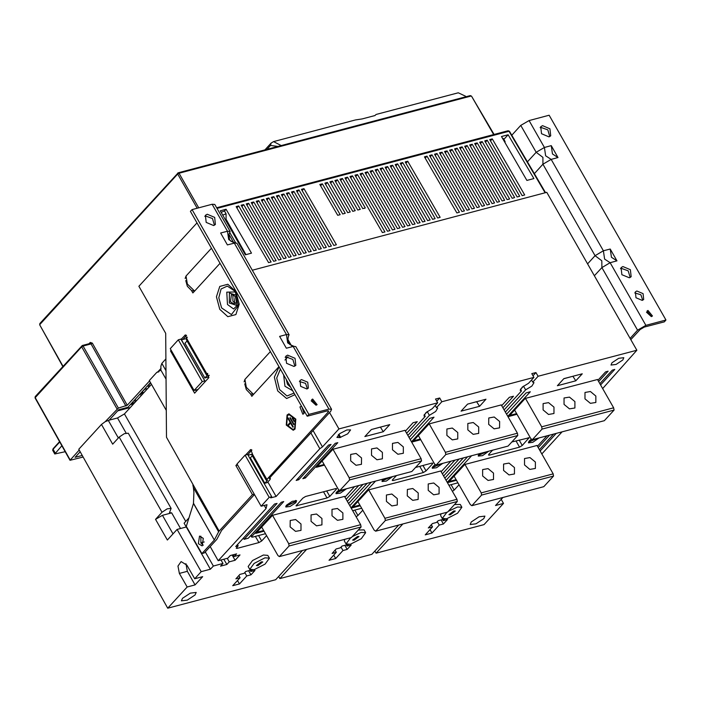 <?xml version="1.0" encoding="UTF-8"?>
<svg xmlns="http://www.w3.org/2000/svg" width="701" height="701" viewBox="0 0 701 701"><rect width="100%" height="100%" fill="white"/><g stroke="black" fill="none" stroke-linecap="round" stroke-linejoin="round"><path stroke-width="1.05" d="M302.438 550.478L275.659 579.718L167.697 608.24L78.749 449.227L101.426 424.464L112.686 444.189L119.161 437.117L162.036 512.282L155.552 519.353L167.346 540.024L177.064 529.413L201.178 571.692L194.703 578.763L202.65 576.66L195.088 584.914L187.316 571.297L185.931 563.7M306.617 549.374L279.848 578.605L278.63 576.476M279.848 578.605L371.907 554.281L398.685 525.049M402.865 523.945L376.087 553.177L374.869 551.039M376.087 553.177L484.049 524.646L503.493 503.423L501.18 499.366M503.493 503.423L495.546 505.526L502.88 497.508M602.667 388.564L636.85 350.202L538.096 376.297L532.716 382.168L533.969 382.658L531.919 386.032L525.654 389.879L505.325 412.074M463.352 457.911L444.846 478.108M562.106 431.807L541.82 453.959M575.784 380.862L557.365 385.725L563.849 378.654L582.259 373.791L575.784 380.862L572.883 376.271M511.809 442.007L529.062 437.739L522.289 445.494L519.537 447.115L489.412 455.08L488.921 454.23M489.412 455.08L488.527 455.019L488.816 454.344L492.637 450.165M454.502 504.58L460.294 504.457L461.906 507.27L457.551 513.237L446.677 518.775L442.252 518.477L440.649 515.664L440.894 513.894M538.999 437.915L532.795 442.331L528.501 442.83L529.299 440.964L531.524 439.089M598.645 381.519L608.1 371.206L605.585 371.872L597.918 380.24M506.543 414.212L526.083 392.884L530.263 391.771L507.761 416.341M452.39 491.34L454.169 490.087L451.067 484.654M459.041 484.768L454.169 490.087M448.903 485.223L457.937 482.831M471.72 455.694L447.282 482.376M446.064 480.246L467.532 456.798M479.756 453.573L478.284 456.097L482.577 455.606L488.781 451.181M444.688 519.143L443.286 520.668L447.475 519.564L443.426 523.989L439.238 525.093L431.947 533.049L425.253 534.819L432.543 526.863L428.355 527.967L432.412 523.542L436.592 522.438L438.213 520.668L443.891 519.169M600.599 384.937L614.795 369.436L612.28 370.102L599.863 383.657M549.549 435.128L538.166 447.553M537.439 446.274L547.043 435.794M540.112 450.971L556.243 433.358M553.737 434.024L539.384 449.692M622.865 359.928L616.118 364.424L611.044 365.011L611.982 362.803L618.738 358.316L623.811 357.729L622.865 359.928M483.813 518.679L476.023 523.866L470.161 524.541L471.256 521.991L479.046 516.812L484.899 516.138L483.813 518.679M456.5 480.308L448.298 482.481L464.763 464.5L537.01 445.529M516.987 414.273L508.777 416.447L525.251 398.466L597.497 379.495M504.107 409.945L521.474 390.983L520.212 390.501L522.271 387.127L528.528 383.281L533.908 377.401L441.849 401.734L436.469 407.605L437.722 408.087L435.671 411.461L429.406 415.316L409.077 437.512M367.105 483.339L348.599 503.546M459.164 459.015L443.628 475.979M467.602 404.083L486.012 399.219L479.537 406.3L461.127 411.163L467.602 404.083M348.441 544.581L347.039 546.105L351.227 545.001L347.179 549.418L342.991 550.53L335.7 558.487L329.006 560.257L336.296 552.292L332.116 553.404L336.165 548.979L340.344 547.875L341.965 546.105L347.643 544.607M350.64 537.746L346.005 543.915L350.43 544.204L361.304 538.675L365.659 532.707L364.047 529.886L358.255 530.009M346.005 543.915L344.401 541.093L344.647 539.323M415.562 467.444L431.93 463.116L432.815 463.177L432.526 463.852L432.088 463.081M432.526 463.852L426.05 470.932L423.29 472.553L393.165 480.509L392.28 480.457L392.569 479.773L396.398 475.602M383.517 479.002L382.036 481.534L386.33 481.035L392.542 476.619M356.143 516.768L357.931 515.524L354.829 510.083M362.803 510.205L357.931 515.524M352.656 510.661L361.698 508.269M375.473 481.131L351.035 507.813M349.817 505.675L371.285 482.235M410.295 439.641L429.836 418.313L434.015 417.209L411.513 441.779M502.889 407.807L513.526 396.196L509.338 397.301L501.671 405.677M442.41 473.841L454.975 460.119M450.796 461.223L441.192 471.712M442.752 463.352L436.548 467.769L432.254 468.259L433.052 466.402L435.277 464.526M360.253 505.745L352.051 507.91L368.524 489.929L440.763 470.958M420.74 439.711L412.53 441.875L429.003 423.895L501.25 404.924M329.575 412.565L338.907 428.933L322.442 446.914L319.831 448.719L276.089 496.474L270.656 497.92L271.734 496.737L269.219 497.403L261.123 506.245L266.976 504.694L266.003 508.532L218.213 560.704L227.843 558.162L230.27 555.507L236.544 553.851L234.116 556.506L239.979 554.955L235.115 560.265L229.253 561.808L226.826 564.463L220.552 566.128L222.979 563.473L213.358 566.014L210.388 569.256L201.178 571.692M338.907 428.933L437.669 402.838L432.289 408.709L426.024 412.565L423.974 415.938L425.227 416.42L407.859 435.374M362.916 484.444L347.381 501.408M195.088 584.914L187.141 587.017L167.697 608.24M364.879 436.592L383.289 431.728L389.774 424.657L371.355 429.52L364.879 436.592M327.043 497.982L329.803 496.361L336.278 489.289L336.576 488.606L335.691 488.553L305.557 496.51L302.806 498.131L296.032 505.885L327.043 497.982L323.503 491.769M269.412 558.136L267.808 555.323L263.383 555.026L252.509 560.563L248.154 566.531L249.766 569.343L254.121 563.385L264.987 557.847L269.412 558.136L265.057 564.103L254.191 569.641L249.766 569.343M286.595 505.097L285.789 506.963L290.083 506.472L295.796 502.67L296.602 500.803L292.308 501.294L286.595 505.097M335.262 443.304L337.777 442.638L305.373 478.012L302.858 478.678L335.262 443.304M406.65 433.244L417.279 421.634L413.099 422.738L405.432 431.106M346.163 499.278L358.737 485.548M354.548 486.66L344.945 497.14M346.504 488.781L340.3 493.197L336.007 493.697L336.804 491.83L339.03 489.955M251.405 570.036L245.727 571.534L244.106 573.304L239.917 574.408L235.869 578.833L240.049 577.729L232.758 585.685L239.462 583.915L246.743 575.959L250.932 574.855L254.98 570.43L250.8 571.534L252.194 570.009M328.567 445.074L331.082 444.408L298.679 479.782L296.164 480.448L328.567 445.074M265.451 533.698L252.5 537.124L251.615 537.062L251.913 536.388L283.774 501.601L281.259 502.267L248.32 538.228L244.132 539.332L243.405 538.053M236.684 547.472L237.166 548.322L236.281 548.27L238.191 545.816L235.685 546.482L274.564 504.037L277.079 503.371L244.132 539.332M237.166 548.322L258.932 542.574L261.683 540.953L258.581 535.52M266.555 535.634L261.683 540.953M182.523 598.295L181.428 600.836L187.281 600.161L195.071 594.974L196.166 592.433L190.313 593.107L182.523 598.295M339.827 437.626L347.731 433.814L350.561 429.932L346.846 429.967L339.783 433.56L336.953 437.442L339.827 437.626L338.25 434.865M261.622 526.994L277.903 555.534L279.375 556.576L289.092 545.965L288.707 543.748L272.487 515.305L255.804 533.347L264.014 531.174M272.487 515.305L344.524 496.396M322.11 460.96L338.39 489.5L339.854 490.542L349.58 479.931L349.186 477.714L332.966 449.271L316.291 467.313L324.493 465.14M332.966 449.271L405.003 430.361M187.141 587.017L179.368 573.392L177.931 566.093L181.13 561.615L186.93 565.137L194.703 578.763M119.161 437.117L124.357 433.665L128.257 433.209L171.132 508.374L169.432 512.72L171.649 512.869L162.439 515.296L155.552 519.353M171.132 508.374L167.224 508.821L162.036 512.282M150.487 382.667L127.915 407.316L118.706 409.752L109.154 420.188L117.523 417.98L124.401 413.923L151.46 384.376M210.388 569.256L186.273 526.977L177.064 529.413M165.874 358.947L161.826 363.363L160.897 366.211L160.871 370.146L166.023 379.18M161.826 363.363L165.962 370.61M160.871 370.146L156.735 372.389L149.269 380.538L166.251 410.304M630.847 339.67L640.109 329.549L644.245 327.113L664.329 321.812L665.95 320.042L645.866 325.343L637.603 330.215L630.111 338.39M636.85 350.202L546.824 192.363L252.272 270.2M665.95 320.042L549.128 115.227L529.036 120.528L520.782 125.391L511.756 135.249M527.406 161.878L536.142 152.336L544.405 147.473L551.249 145.659L558.031 157.55L551.188 159.355L542.924 164.218L534.302 173.629M587.604 263.856L595.096 255.681L603.351 250.818L610.203 249.013L616.976 260.895L610.133 262.7L601.87 267.572L594.378 275.747M620.473 268.623L621.296 268.308L628.175 270.823L630.164 277.5M634.738 292.904L640.863 294.727L642.694 300.194M646.497 312.199L651.308 316.607M540.094 127.696L540.909 127.38L547.796 129.895L549.786 136.572M622.917 266.546L630.357 269.692L631.137 276.764L629.349 277.815L621.901 274.669L621.13 267.598L622.917 266.546M636.85 290.968L643.054 293.596L643.702 299.485L642.212 300.361L636.009 297.741L635.36 291.844L636.85 290.968M647.969 310.464L652.421 316.002L651.457 316.572L646.997 311.034L647.969 310.464M542.53 125.61L549.978 128.765L550.749 135.836L548.962 136.888L541.523 133.742L540.743 126.671L542.53 125.61M616.976 260.895L611.43 257.311L610.203 249.013M558.031 157.55L552.484 153.966L551.249 145.659M521.474 390.983L520.44 389.178M532.716 382.168L531.498 380.038M525.654 389.879L523.516 386.137M533.908 377.401L531.77 373.642L535.95 372.538L532.988 375.78M538.096 376.297L535.95 372.538M441.849 401.734L439.711 397.975L435.523 399.079L437.669 402.838M287.647 339.056L291.423 345.672M436.469 407.605L435.251 405.467M439.711 397.975L436.741 401.209M429.406 415.316L427.277 411.566M425.227 416.42L424.193 414.606M427.216 411.618L424.298 414.799M238.673 205.928L236.167 206.585L268.597 262.647L271.112 261.99L238.673 205.928L236.903 207.864M243.694 204.596L241.188 205.262L273.618 261.324L276.133 260.658L243.694 204.596L241.924 206.532M248.715 203.272L246.209 203.938L278.639 260.001L281.154 259.335L248.715 203.272L246.945 205.209M253.736 201.941L251.23 202.607L283.66 258.669L286.174 258.003L253.736 201.941L251.966 203.877M258.757 200.617L256.251 201.283L288.689 257.346L291.195 256.68L258.757 200.617L256.987 202.554M263.778 199.294L261.271 199.951L293.71 256.014L296.216 255.357L263.778 199.294L262.008 201.231M268.798 197.962L266.292 198.628L298.731 254.691L301.237 254.025L268.798 197.962L267.028 199.899M273.828 196.639L271.313 197.296L303.752 253.359L306.258 252.702L273.828 196.639L272.049 198.576M278.849 195.307L276.334 195.973L308.773 252.036L311.279 251.37L278.849 195.307L277.07 197.244M283.87 193.984L281.355 194.65L313.794 250.713L316.3 250.047L283.87 193.984L282.091 195.921M288.891 192.652L286.376 193.318L318.815 249.381L321.321 248.715L288.891 192.652L287.112 194.589M293.912 191.329L291.397 191.995L323.836 248.058L326.351 247.392L293.912 191.329L292.133 193.266M298.933 190.006L296.418 190.663L328.857 246.726L331.371 246.069L298.933 190.006L297.154 191.943M303.954 188.674L301.439 189.34L333.878 245.403L336.392 244.737L303.954 188.674L302.175 190.611M322.364 183.811L319.858 184.477L337.698 215.303L340.204 214.646L322.364 183.811L320.594 185.747M327.385 182.479L324.878 183.145L342.719 213.98L345.225 213.314L327.385 182.479L325.615 184.416M332.405 181.156L329.899 181.822L347.74 212.657L350.246 211.991L332.405 181.156L330.635 183.092M337.426 179.833L334.92 180.49L352.761 211.325L355.267 210.659L337.426 179.833L335.656 181.769M342.447 178.501L339.941 179.167L357.782 210.002L360.288 209.336L342.447 178.501L340.677 180.437M347.477 177.178L344.962 177.835L362.803 208.67L365.309 208.013L347.477 177.178L345.698 179.114M352.498 175.846L349.983 176.512L382.422 232.574L384.928 231.908L352.498 175.846L350.719 177.782M357.519 174.523L355.004 175.189L387.443 231.251L389.949 230.585L357.519 174.523L355.74 176.459M362.54 173.191L360.025 173.857L392.464 229.919L394.97 229.253L362.54 173.191L360.761 175.127M367.561 171.868L365.046 172.534L397.485 228.596L399.991 227.93L367.561 171.868L365.782 173.804M372.582 170.545L370.067 171.202L402.505 227.264L405.02 226.607L372.582 170.545L370.803 172.481M377.602 169.213L375.088 169.879L407.526 225.941L410.041 225.275L377.602 169.213L375.824 171.149M382.623 167.889L380.108 168.547L412.547 224.609L415.062 223.952L382.623 167.889L380.853 169.826M387.644 166.558L385.138 167.224L417.568 223.286L420.083 222.62L387.644 166.558L385.874 168.494M392.665 165.234L390.159 165.892L422.589 221.954L425.104 221.297L392.665 165.234L390.895 167.171M397.686 163.903L395.18 164.569L427.61 220.631L430.125 219.965L397.686 163.903L395.916 165.839M402.707 162.579L400.201 163.245L432.631 219.308L435.146 218.642L402.707 162.579L400.937 164.516M407.728 161.248L405.222 161.913L437.652 217.976L440.167 217.31L407.728 161.248L405.958 163.184M426.979 156.165L424.473 156.831L456.903 212.894L459.418 212.228L426.979 156.165L425.209 158.102M432 154.842L429.494 155.499L461.924 211.562L464.439 210.905L432 154.842L430.23 156.779M437.021 153.51L434.515 154.176L466.945 210.239L469.46 209.573L437.021 153.51L435.251 155.447M442.042 152.187L439.536 152.844L471.966 208.907L474.481 208.25L442.042 152.187L440.272 154.124M447.063 150.855L444.557 151.521L476.995 207.584L479.502 206.918L447.063 150.855L445.293 152.792M452.084 149.532L449.578 150.198L482.016 206.26L484.522 205.595L452.084 149.532L450.314 151.469M457.105 148.2L454.598 148.866L487.037 204.929L489.543 204.263L457.105 148.2L455.335 150.137M462.134 146.877L459.619 147.543L492.058 203.605L494.564 202.939L462.134 146.877L460.355 148.814M467.155 145.545L464.64 146.211L497.079 202.274L499.585 201.608L467.155 145.545L465.376 147.49M472.176 144.222L469.661 144.888L502.1 200.95L504.606 200.284L472.176 144.222L470.397 146.159M477.197 142.899L474.682 143.556L507.121 199.619L509.627 198.961L477.197 142.899L475.418 144.835M482.218 141.567L479.703 142.233L512.142 198.295L514.657 197.629L482.218 141.567L480.439 143.503M487.239 140.244L484.724 140.901L517.163 196.963L519.678 196.306L487.239 140.244L485.46 142.18M492.26 138.912L489.745 139.578L522.184 195.64L524.698 194.974L492.26 138.912L490.481 140.848M508.155 130.763L509.417 131.28L508.155 130.763L216.67 207.785M220.307 210.782L245.368 254.787L251.528 253.157L226.116 209.24L220.307 210.782M501.469 136.485L526.872 180.394L533.873 178.545L508.12 134.723L501.469 136.485M35.199 396.626L35.05 397.94L35.199 396.626L82.254 345.523L81.71 346.829L83.086 346.022L118.355 408.061L127.267 405.257L149.515 380.967M89.062 343.718L90.245 342.421L92.383 343.131L127.267 405.257M158.75 371.854L157.576 372.17L161.064 368.358M157.576 372.17L156.735 372.389M335.7 558.487L333.755 555.069M336.296 552.292L335.078 550.162M347.179 549.418L344.848 545.343M342.991 550.53L341.045 547.113M347.039 546.105L346.382 544.94M61.854 445.757L54.792 454.011L65.184 451.707M134.916 402.444L131.569 403.329M135.302 402.024L134.329 400.315M136.196 401.051L135.214 399.342M141.12 395.671L140.147 393.971M142.005 394.707L141.032 392.998M142.426 391.473L145.089 388.941L146.798 389.476M148.77 387.32L147.797 385.611M149.663 386.347L148.691 384.639M150.102 383.088L149.777 383.447M148.849 384.919L150.233 383.324M141.742 394.234L143.153 392.691L141.164 393.217M142.461 391.465L143.153 392.691M147.464 388.748L145.089 388.941M382.229 480.465L390.168 477.241M382.01 480.921L390.65 477.118M440.386 463.974L432.438 467.199M440.868 463.852L432.228 467.655M440.701 470.853L456.929 499.296L457.315 501.513L447.597 512.124L375.622 531.139L385.34 520.528L384.954 518.311L368.726 489.876M375.622 531.139L374.15 530.105L357.869 501.557M359.876 505.079L352.971 506.902M385.34 520.528L457.315 501.513M384.954 518.311L456.929 499.296M418.199 493.022L412.775 488.544L407.334 489.491L407.316 495.896L412.74 500.374L418.182 499.427L418.199 493.022M439.115 487.493L433.7 483.015L428.258 483.962L428.241 490.367L433.665 494.845L439.098 493.898L439.115 487.493M397.274 498.551L391.85 494.074L386.409 495.02L386.391 501.425L391.815 505.903L397.257 504.948L397.274 498.551M357.589 536.396L359.026 536.493L354.075 540.226L352.638 540.129L357.589 536.396M365.659 532.707L361.234 532.418L352.121 536.712M261.342 561.825L262.779 561.922L257.837 565.663L256.4 565.567L261.342 561.825M285.982 505.894L294.797 501.855L295.585 500.418M285.771 506.359L295.261 501.732L296.085 500.47M344.138 489.412L336.191 492.628M344.62 489.28L335.981 493.083M344.463 496.29L360.682 524.725L361.068 526.942L351.35 537.553L279.375 556.576M263.629 530.517L256.732 532.339M289.092 545.965L361.068 526.942M288.707 543.748L360.682 524.725M321.952 518.451L316.528 513.982L311.086 514.928L311.069 521.325L316.493 525.803L321.934 524.856L321.952 518.451M342.877 512.922L337.453 508.453L332.011 509.399L331.994 515.796L337.418 520.273L342.859 519.327L342.877 512.922M301.027 523.98L295.603 519.511L290.17 520.457L290.144 526.854L295.568 531.332L301.009 530.385L301.027 523.98M404.941 430.256L421.161 458.691L421.546 460.907L411.829 471.519L339.854 490.542M324.116 464.483L317.211 466.305M349.58 479.931L421.546 460.907M349.186 477.714L421.161 458.691M382.431 452.417L377.007 447.948L371.574 448.894L371.556 455.291L376.972 459.768L382.413 458.822L382.431 452.417M403.355 446.887L397.931 442.419L392.499 443.365L392.472 449.762L397.896 454.239L403.338 453.293L403.355 446.887M361.506 457.946L356.09 453.477L350.649 454.423L350.631 460.82L356.055 465.298L361.488 464.351L361.506 457.946M371.337 429.538L380.398 427.128L383.289 431.728M467.585 404.109L476.619 401.717L479.537 406.3M501.189 404.819L517.408 433.262L517.794 435.479L508.076 446.09L436.101 465.105L445.818 454.493L445.433 452.276L429.214 423.842M436.101 465.105L434.629 464.071L418.348 435.523M420.363 439.045L413.459 440.868M445.818 454.493L517.794 435.479M445.433 452.276L517.408 433.262M478.678 426.988L473.254 422.51L467.821 423.457L467.795 429.862L473.219 434.34L478.66 433.384L478.678 426.988M499.603 421.459L494.179 416.981L488.737 417.927L488.72 424.333L494.144 428.81L499.585 427.855L499.603 421.459M457.753 432.517L452.329 428.039L446.896 428.986L446.879 435.391L452.294 439.869L457.735 438.914L457.753 432.517M536.948 445.424L553.168 473.858L553.562 476.075L543.836 486.687L471.861 505.71L481.587 495.099L481.193 492.882L464.973 464.439M471.861 505.71L470.397 504.667L454.117 476.128M456.123 479.65L449.218 481.473M481.587 495.099L553.562 476.075M481.193 492.882L553.168 473.858M514.438 467.585L509.022 463.116L503.581 464.062L503.563 470.459L508.987 474.936L514.42 473.99L514.438 467.585M535.362 462.055L529.938 457.587L524.506 458.533L524.488 464.929L529.903 469.407L535.345 468.461L535.362 462.055M493.522 473.114L488.098 468.645L482.656 469.591L482.638 475.988L488.062 480.465L493.504 479.519L493.522 473.114M536.633 438.546L528.685 441.761M537.106 438.414L528.475 442.217M478.468 455.028L486.415 451.812M478.257 455.492L486.897 451.681M597.436 379.39L613.655 407.824L614.041 410.041L604.323 420.653L532.348 439.676L542.066 429.065L541.68 426.848L525.461 398.405M532.348 439.676L530.876 438.633L514.595 410.094M516.602 413.616L509.697 415.439M542.066 429.065L614.041 410.041M541.68 426.848L613.655 407.824M574.925 401.55L569.501 397.081L564.06 398.028L564.042 404.424L569.466 408.902L574.908 407.956L574.925 401.55M595.85 396.021L590.426 391.552L584.985 392.499L584.967 398.895L590.391 403.373L595.824 402.427L595.85 396.021M554 407.079L548.576 402.611L543.144 403.557L543.117 409.954L548.541 414.431L553.983 413.485L554 407.079M572.857 376.271L563.832 378.671M453.836 510.959L448.885 514.7L450.322 514.797L455.273 511.055L453.836 510.959M442.252 518.477L446.887 512.308M448.368 511.274L457.481 506.981L461.906 507.27M82.21 455.457L75.13 457.332L80.186 451.812M83.077 457.017L70.012 460.32L79.231 450.086M109.154 420.188L105.264 421.66L118.355 408.061M105.264 421.66L101.426 424.464M198.725 207.82L179.035 173.261L177.668 173.094L177.66 174.067L39.878 324.502L39.887 323.52L39.729 324.835L63.002 366.281M197.121 208.241L177.66 174.067L179.035 173.261L471.098 96.081L470.275 95.581L178.212 172.761L39.887 323.52M493.723 134.574L471.536 96.107L470.275 95.581M281.224 145.545L273.6 141.567L271.129 143.109L264.96 149.839M273.6 141.567L355.416 119.941L362.242 118.933L374.833 115.612L376.165 114.465L374.746 115.63M376.165 114.465L458.305 92.76L465.552 96.212M277.868 146.43L270.525 145.422L266.976 149.304M232.907 294.324L232.925 301.167L235.299 303.358M322.442 446.914L313.102 430.545M327.551 410.812L328.208 411.969L328.646 410.952L327.323 410.865L307.231 416.175L308.852 414.405L328.944 409.095L331.599 409.27L330.723 411.303L269.21 478.459M254.463 494.564L221.63 530.412L216.793 539.384L204.377 552.949L201.862 553.615L214.287 540.05L193.441 503.511L186.326 526.363L201.862 553.615M251.931 450.068L247.725 454.651M301.965 406.93L303.989 413.362M186.554 335.446L182.847 339.486L186.063 338.636L187.36 337.225M195.684 390.019L196.376 391.246M328.208 411.969L266.249 480.176L251.782 454.809L252.316 453.661L250.669 449.595L245.49 455.019M252.316 455.746L250.371 457.867L264.838 483.234L267.353 482.568L269.999 479.686L270.446 478.634L269.237 478.503M251.878 454.23L248.058 455.238M276.089 496.474L267.852 482.025M271.734 496.737L247.619 454.458L245.105 455.124L237.008 463.966L261.123 506.245M319.831 448.719L310.858 432.99M194.098 390.431L170.255 348.625L178.352 339.783L202.203 381.589L194.098 390.431L198.085 389.379M171.149 350.185L170.483 350.912L171.412 350.666M170.483 350.912L194.598 393.191L208.907 377.567L207.259 373.502L206.821 373.747L207.768 373.502M206.366 374.798L186.545 340.038L186.992 338.986L206.821 373.747L206.366 374.798L207.619 374.93L204.823 378.005L207.33 377.348L209.231 375.263M205.244 381.563L181.463 339.854L182.847 339.486M186.063 338.636L186.58 339.556M207.829 376.805L208.512 377.997M187.071 340.975L184.994 343.245L204.823 378.005M181.463 339.854L180.867 339.118L178.352 339.783M186.992 338.977L185.292 334.973L181.06 339.363M205.235 381.581L180.867 339.118M204.71 380.923L202.203 381.589M270.402 351.595L244.947 379.381L244.141 381.87M244.728 383.903L246.314 389.581L250.459 393.901L253.525 394.409L251.799 396.302L250.388 393.831M244.947 379.381L246.323 387.311L253.525 394.409L278.972 366.623M284.974 360.077L287.953 356.818M237.113 464.158L235.86 465.534L237.63 465.061M196.981 222.883L138.894 286.306L165.69 333.282L166.452 437.275L219.115 531.078L252.474 494.652L235.86 465.534M211.457 248.242L186.002 276.036L185.187 278.516M185.783 280.558L187.369 286.236L191.513 290.556L194.58 291.064L192.845 292.948L191.443 290.486M186.002 276.036L187.377 283.958L194.58 291.064L220.026 263.278M301.614 406.326L299.905 406.895L302.876 414.212L303.761 413.66L304.558 411.487M287.016 415.018L286.28 425.034L293.202 430.265L295.051 429.117L295.787 419.102L288.865 413.87L287.016 415.018M307.231 416.175L190.409 211.351L192.03 209.59L212.114 204.28L214.769 204.455L230.138 231.391L228.824 234.8L229.577 239.549L230.909 241.232L234.984 242.94M192.836 484.996L193.397 487.545L218.616 531.761L219.115 531.078M214.287 540.05L193.494 503.213L193.94 492.312L193.397 487.545M214.41 539.884L218.616 531.761M254.244 494.187L252.474 494.652M266.003 508.532L264.233 505.421M218.213 560.704L210.177 546.614M213.358 566.014L205.314 551.924M186.273 526.977L184.126 523.218L188.937 517.969M222.979 563.473L220.99 559.976M198.392 543.687L202.125 545.948L203.255 538.377L199.522 536.107L198.392 543.687M200.88 536.177L200.898 543.021L203.272 545.22M233.118 554.754L234.116 556.506M229.253 561.808L227.264 558.32M226.826 564.463L223.838 559.223M235.115 560.265L232.127 555.017M269.219 497.403L245.105 455.124M331.599 409.27L295.866 346.627L293.842 346.312L286.367 348.257L279.585 336.375L286.429 334.57L289.084 334.745L236.92 243.282L234.896 242.958L227.413 244.912L220.64 233.03L227.483 231.216L230.138 231.391M289.084 334.745L288.391 336.576M266.249 480.176L267.502 480.308L264.838 483.234M204.753 216.311L205.577 215.996L212.456 218.502L214.445 225.187M285.141 357.238L285.964 356.923L292.843 359.429L294.832 366.115M299.406 381.519L305.522 383.342L307.362 388.81M311.165 400.814L315.967 405.222M192.03 209.59L308.852 414.405M213.63 225.503L206.182 222.357L205.411 215.277L207.198 214.226L214.637 217.371L215.417 224.451L213.63 225.503M294.008 366.43L286.569 363.284L285.789 356.213L287.585 355.153L295.025 358.307L295.804 365.379L294.008 366.43M306.872 388.976L300.668 386.356L300.028 380.459L301.518 379.583L307.713 382.203L308.361 388.1L306.872 388.976M316.116 405.187L311.665 399.649L312.637 399.079L317.089 404.617L316.116 405.187M230.419 301.824L234.152 304.094L235.282 296.523L231.549 294.254L230.419 301.824M287.708 381.931L289.241 384.63M289.075 413.818L287.436 414.913L286.63 424.771L293.404 430.204M289.276 414.58L295.761 419.268L295.095 428.346L293.202 429.441M294.674 428.46L295.34 419.382L289.066 414.633L287.392 415.675L286.718 424.753L293 429.503L294.674 428.46M294.026 421.467L294.402 421.056L292.527 417.77L292.151 418.182L294.026 421.467M293.614 424.587L293.991 424.175L290.24 417.603L289.863 418.015L293.614 424.587M292.93 427.242L293.307 426.821L288.216 417.901L287.839 418.313L290.196 422.449L288.146 424.683L288.523 425.341L290.573 423.106L292.93 427.242M292.151 418.182L294.324 421.152M289.863 418.015L293.903 424.263M290.573 423.106L293.228 426.918M288.146 424.683L288.821 425.025M290.196 422.449L288.567 424.578M287.839 418.313L290.617 422.335M245.981 254.621L226.081 219.211L226.108 213.831L224.504 211.01L226.116 209.24M225.275 219.509L226.081 219.211M222.787 215.137L226.108 213.831M221.174 212.315L224.504 211.01M504.037 140.927L505.07 141.549L505.088 142.741M503.835 139.394L508.12 134.723M502.407 138.106L503.458 138.737L505.07 141.549M523.454 386.181L520.545 389.362M305.373 478.012L304.646 476.733M239.462 583.915L237.508 580.507M240.049 577.729L238.831 575.591M250.932 574.855L248.61 570.772M246.743 575.959L244.798 572.542M250.8 571.534L250.134 570.369M298.679 479.782L297.943 478.503M238.191 545.816L237.464 544.537M431.947 533.049L430.002 529.641M439.238 525.093L437.293 521.675M432.543 526.863L431.325 524.725M443.426 523.989L441.095 519.905M443.286 520.668L442.62 519.502M179.368 573.392L187.316 571.297M162.439 515.296L173.007 533.838M171.649 512.869L180.551 528.493M117.523 417.98L126.119 433.043M185.739 521.456L124.401 413.923M637.603 330.215L601.87 267.572L601.826 260.737L595.096 255.681L542.924 164.218L542.881 157.392L536.142 152.336L520.782 125.391M645.866 325.343L610.133 262.7L604.586 259.116L603.351 250.818L551.188 159.355L545.632 155.771L544.405 147.473L529.036 120.528M545.15 192.801L508.979 131.253L217.021 208.407M229.875 232.653L235.694 242.861M228.964 234.274L233.827 242.826M117.672 410.882L130.228 407.57M59.734 441.98L53.083 449.236L55.221 452.995M53.232 448.658L52.645 450.252L53.083 448.745L59.559 441.674M90.227 343.411L90.245 342.421M89.938 343.578L91.007 343.928L92.383 343.131M90.245 343.394L82.254 345.523L83.086 346.022L91.007 343.928L125.891 406.063M70.161 459.987L35.199 397.607L81.71 346.829L116.979 408.867M108.313 420.407L118.346 438.002M270.525 145.422L271.129 143.109M184.792 335.288L185.87 334.999M266.704 479.125L252.229 453.757M219.728 309.343L216.416 296.786L219.79 286.411L227.869 284.282L235.922 291.66L239.234 304.208L235.86 314.591L227.781 316.721L219.728 309.343M294.955 394.637L286.604 398.545L277.657 390.93L274.38 377.129L279.077 366.798M200.801 542.846L204.245 541.934M250.178 449.911L251.247 449.621M212.114 204.28L227.483 231.216L228.71 239.523L234.265 243.107L286.429 334.57L287.664 342.868L293.211 346.452L328.944 409.095M235.518 292.711L238.2 305.916L231.453 314.547L221.612 307.897L218.773 297.75L221.069 288.943L227.282 286.078L234.169 290.67L235.466 292.632M238.331 304.348L233.599 308.948L227.448 304.462L226.791 292.186L235.063 291.958M236.368 295.331L236.333 305.294L229.332 303.016L229.358 293.053L236.368 295.331M235.676 302.823L234.704 303.077M294.087 393.121L286.972 395.969L279.541 389.484L276.711 377.979L280.365 369.068M283.677 374.869L284.974 386.286L292.703 390.685M286.139 379.188L287.48 384.358L290.81 387.373M340.66 437.406L338.881 434.287M296.917 505.947L296.435 505.097M336.278 489.289L335.84 488.518M329.803 496.361L326.701 490.928M251.177 535.108L251.913 536.388M258.932 542.574L255.383 536.361M393.165 480.509L392.674 479.659M423.29 472.553L419.75 466.34M426.05 470.932L422.948 465.49M519.537 447.115L515.997 440.903M528.773 438.423L528.326 437.652M522.289 445.494L519.187 440.062M133.716 403.75L130.368 404.635M54.792 454.011L52.645 450.252M35.05 397.94L70.012 460.32M471.536 96.107L494.091 134.478M62.792 366.509L39.729 324.835M288.33 336.646L287.787 340.975L288.532 342.894L289.855 344.585L293.929 346.294M270.446 478.634L269.911 477.696M234.169 290.67L235.492 292.676L238.2 305.916M509.417 131.28L545.518 192.705M250.765 535.564L251.615 537.062"/></g></svg>
